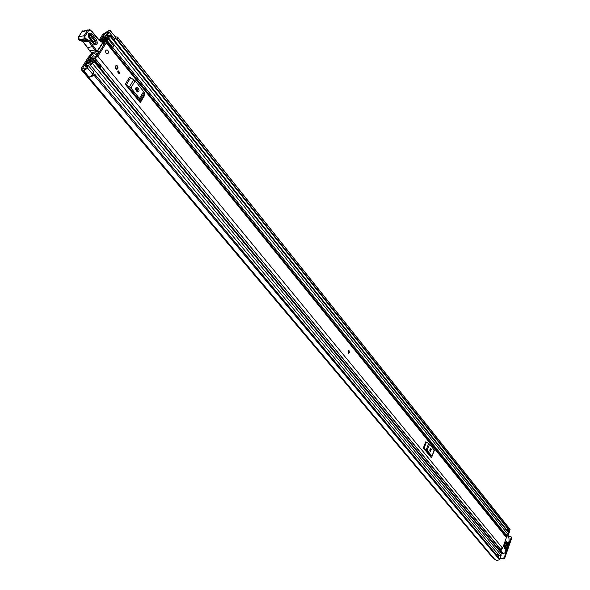 <?xml version="1.0" encoding="UTF-8"?>
<svg xmlns="http://www.w3.org/2000/svg" width="590" height="590" viewBox="0 0 590 590"><rect width="100%" height="100%" fill="white"/><g stroke="black" fill="none" stroke-linecap="round" stroke-linejoin="round"><path stroke-width="0.89" d="M83.743 70.741L87.055 68.514L88.102 65.335L93.515 71.81L92.483 74.996L89.186 77.202L83.743 70.741L81.273 69.642L81.538 67.946L87.969 57.768L91.443 53.609L93.073 53.107M99.179 40.032L102.793 34.309L109.187 30.348L110.271 30.584L110.05 31.971L106.989 35.341L106.03 35.053L108.708 32.17L108.265 31.816L108.641 32.273M99.99 40.658L104.128 34.109L108.265 31.816M88.102 65.335L86.538 65.992L85.712 68.691L84.665 69.281L82.777 68.388L82.873 67.769L89.326 57.547L92.77 53.417L91.443 53.609M97.033 55.696L93.744 53.011L92.77 53.417M113.988 39.995L115.279 38.505L115.493 37.111L110.271 30.584M91.804 75.83L94.82 74.318L499.782 559.261L499.494 559.652L94.245 75.498L94.835 74.34L499.7 558.693M509.635 530.344L116.938 38.852L117.845 37.664L510.107 529.429L509.517 530.395L115.522 38.011M508.211 529.164L506.235 529.245M82.932 70.35L494.907 559.549L497.001 560.5L499.494 559.652M89.348 77.194L94.245 75.498M89.238 77.364L83.706 70.8M81.273 69.642L493.299 558.457L494.435 558.988M117.845 37.664L117.602 37.133L115.205 36.757M510.107 529.429L117.602 37.133M509.133 530.322L116.4 39.043M116.938 38.852L509.517 530.395M511.707 538.139L511.132 536.826L511.707 538.139L504.693 558.199L503.543 558.929L500.121 558.391M503.543 558.929L503.064 558.347L500.291 557.911M509.155 531.398L509.428 531.878L507.924 536.163L511.132 536.826M503.064 558.347L504.207 557.616L504.693 558.199M511.228 537.549L504.207 557.616M116.311 38.999L116.776 38.947M107.513 35.99L106.989 35.341M106.974 36.226L106.03 35.053M348.801 350.349L348.137 353.122L348.638 353.395M115.758 68.779L116.496 69.303C118.059 69.082 118.376 67.975 117.469 65.999L116.717 65.468C115.161 65.697 114.836 66.803 115.758 68.779M106.119 53.203L106.886 53.742C108.464 53.52 108.781 52.414 107.852 50.416L107.085 49.87C105.507 50.091 105.182 51.205 106.119 53.203M96.045 56.824L91.642 57.119L90.786 58.373L94.459 58.027L97.866 56.33L106.296 42.9L106.488 41.684L102.933 42.805M497.333 547.601L499.398 549.651L502.643 548.258L506.412 537.542L506.264 536.413L106.488 41.684M140.302 102.623L125.242 84.252L129.608 77.054L135.221 80.771L144.27 92.505L144.55 95.462L140.302 102.623L139.948 101.812L144.203 94.651L139.948 101.819L139.469 98.471L143.746 91.295M433.827 451.682L431.438 457.847L423.34 447.965L425.796 441.792L429.616 444.145L434.395 450.244L431.969 456.446M118.288 70.844L119.8 72.703L119.143 73.772L117.631 71.921L118.288 70.844M95.823 56.552L96.517 56.515L104.946 43.099L103.198 43.793M500.711 549.364L101.141 66.11M495.991 545.979L497.82 546.178M101.141 66.095L498.196 546.635M127.344 86.811L129.542 88.117L138.134 98.611L138.252 100.123M136.976 91.487L137.647 91.966C139.107 91.738 139.417 90.69 138.569 88.825L137.05 87.313C135.582 87.534 135.28 88.581 136.135 90.454L136.976 91.487M137.322 91.804L137.227 88.979L136.032 87.615M135.221 80.771L130.884 87.969L139.469 98.471M130.884 87.969L129.468 86.811L133.812 79.621M130.552 77.828L126.194 85.019L129.468 86.811M126.194 85.019L125.242 84.252M424.468 449.337L425.995 450.2L430.612 455.841L430.331 456.498M430.479 451.483L431.378 449.204L430.693 448.474L430.029 450.93L430.479 451.483M430.206 451.151L430.022 448.857M431.438 457.847L434.203 449.809M429.616 444.145L427.175 450.325L431.784 455.967M427.175 450.325L426.26 449.639L428.709 443.459M426.4 442.249L423.945 448.422L426.26 449.639M423.945 448.422L423.34 447.965M497.518 547.38L498.639 547.019L500.512 549.29M496.662 546.783L497.628 546.045M117.801 71.641L118.767 72.828L119.8 72.703M98.796 52.886L98.471 51.485L97.232 51.655M98.773 52.835L95.927 53.233L95.868 52.06M93.965 43.734L94.216 43.955C96.096 44.302 96.59 43.262 95.683 40.85L90.86 34.545L89.975 34.928L88.78 34.249M98.471 51.485L97.756 50.784M102.741 43.254L103.951 44.693M97.461 55.017L96.332 53.764L98.427 53.469M96.332 53.764L95.927 53.233M89.127 37.45L93.928 43.638L93.803 44.206L88.957 37.9C87.645 33.541 88.603 32.162 91.841 33.748L96.664 40.061C97.962 44.383 97.011 45.762 93.803 44.206M91.841 33.748L90.86 34.545L89.547 33.881L88.766 34.382L88.434 35.784L88.957 37.9M92.925 52.473L91.421 52.414L96.236 51.736L97.107 51.138L102.704 42.657L99.091 40.415L92.003 31.875C90.801 29.994 89.592 29.721 88.36 31.041L84.931 36.285L85.078 38.262L89.319 40.577L97.269 51.529L102.867 43.048L102.63 42.126L101.045 41.189M101.104 41.248L102.63 42.126M88.058 29.861L82.217 31.366L78.78 36.587L83.957 35.798L84.931 36.285M89.319 40.577L88.434 41.175L83.028 41.883L89.769 50.777L94.931 50.039L88.434 41.175L84.193 38.859L78.78 39.582L78.78 36.587L79.185 39.847L83.264 41.942L87.681 47.642L93.736 46.322M97.026 51.78L96.236 51.736L94.931 50.039L95.823 49.471M89.533 50.725L90.757 52.06L89.555 50.46M90.071 51.419L89.687 50.784M90.757 52.06L91.421 52.414M88.751 36.764L93.331 42.731L93.825 42.023L88.478 35.629M94.216 43.955L89.083 37.332C88.375 35.009 88.53 33.859 89.547 33.881L88.662 34.545M88.987 35.717L89.975 34.928L94.946 41.448L95.182 43.004L94.164 43.903M105.839 50.393L107.085 49.87L107.896 50.467L108.413 51.854L108.132 53.218L106.886 53.742L106.075 53.152L105.551 51.758L105.839 50.393M348.034 351.006L348.963 350.379L349.45 352.746L348.52 353.373L348.034 351.006M115.478 66.006L116.717 65.468L117.742 68.772L116.496 69.303L115.478 66.006M88.301 63.366L87.49 62.392L86.361 62.547L84.916 65.542L90.071 64.856L92.601 63.587L93.876 61.552L94.024 60.608L89.444 61.574L88.655 61.117M87.49 62.392L86.258 64.472C88.559 62.968 90.196 62.651 91.17 63.499L91.457 63.742L92.748 61.662L88.176 62.629L87.099 62.171L87.32 61.021L89.341 59.524L95.263 58.558L101.06 65.615L100.145 67.651L93.987 59.612L88.448 60.873M101.436 40.585L103.044 39.604L106.156 39.25L108.671 37.989L109.924 36.005L110.065 35.105L104.909 35.879L102.402 37.133L101.141 39.132L102.291 38.999M100.123 40.747L102.453 38.97L107.535 38.158L108.722 36.145C106.384 37.664 104.74 37.996 103.781 37.148L102.269 38.962M498.631 554.976L497.031 554.637L496.817 555.242M94.024 60.608L501.389 552.498L500.94 554.984L499.103 555.544L90.159 64.93M110.065 35.105L508.565 532.15L508.115 534.57L507.171 535.396M108.28 39.11L113.892 46.079L112.742 47.429L107.122 40.467L108.162 38.807L105.957 40.312L101.325 40.452M105.227 41.617L102.011 41.676M501.028 554.74L499.678 559.637L498.978 559.984M507.282 535.366L507.879 536.266M105.123 41.492L107.122 40.467M112.742 47.429L111.702 48.137M113.892 46.079L108.162 38.807M100.706 67.245L94.968 60.313L94.4 60.711M94.968 60.313L95.329 58.683M95.462 59.03L101.192 65.962M509.428 531.878L507.784 529.82L507.452 530.764M507.784 529.82L507.511 529.341L506.419 529.473M498.838 555.227L498.233 556.938M504.022 545.47L504.435 545.971L505.711 542.328L505.305 541.834L504.022 545.47M508.167 542.549L508.632 542.616L508.381 541.93L507.075 545.654L507.444 546.104L508.602 542.8L508.101 542.726M506.05 536.155L506.699 534.835L508.897 537.527L509.236 542.645L506.021 552.056L503.263 553.826L501.035 551.163L501.404 549.371M505.188 551.444L505.608 551.259L505.143 551.185M506.309 541.45L506.685 541.509L506.331 541.384L505.505 543.729L505.881 544.187L506.699 541.834L506.198 541.76M504.885 545.514L505.261 545.573L504.907 545.44L504.081 547.8L504.45 548.25L505.276 545.898L504.775 545.824M507.046 542.365L507.422 542.417L507.068 542.291L504.819 548.707L505.195 549.157L507.437 542.741L506.935 542.667M505.188 551.06L505.608 551.259M506.832 547.49L506.345 547.741M505.269 551.458L506.648 547.262M505.682 551.134L506.847 547.815M505.018 541.804L503.764 545.381M92.365 54.066L94.068 56.131M90.72 59.221L89.326 57.547M83.441 68.447L82.873 67.769M106.008 36.447L104.128 34.109M114.755 39.176L109.519 32.642M84.658 69.273L84.296 68.853M107.837 33.129L107.269 32.421M106.628 34.427L105.617 33.165M106.488 34.567L105.389 33.202M494.376 558.973L82.46 69.871M494.191 558.944L82.239 69.9M92.792 74.333L87.364 67.85M89.813 56.928L90.779 58.093M92.505 56.647L91.391 55.298M502.643 548.258L97.866 56.33M506.412 537.542L106.296 42.9M91.686 59.015L91.229 58.469M135.825 87.932L137.736 90.277L135.825 87.932M429.881 449.182L430.471 449.904L429.881 449.182M138.569 88.825L137.227 88.979M137.728 87.792L136.386 87.947M140.007 99.681L144.27 92.505L140 99.695M430.265 456.417L430.53 455.738M431.378 449.204L430.206 449.079M430.929 448.643L430.257 448.577M102.623 43.291L102.675 42.163M99.157 40.157L101.222 41.772M98.84 39.877L99.091 40.415M85.078 38.262L84.193 38.859L83.957 35.798L87.386 30.555L89.805 29.588L92.173 31.646L99.061 39.921M81.995 31.705L87.386 30.555L88.36 31.041M80.948 40.813L86.649 40.083L80.587 40.872L78.949 39.796L84.355 39.065L85.24 38.468M83.02 41.661L81.966 40.998L87.136 40.223L86.649 40.083L86.863 39.309M96.664 40.061L95.683 40.85M94.806 41.234L93.825 42.023M430.287 450.989L429.793 450.384M430.361 450.79L429.756 450.037M137.559 91.443L135.612 89.061M137.418 91.679L135.693 89.555M496.758 546.672L496.146 545.927M94.171 74.399L93.132 73.153M86.988 65.8L86.501 65.225M89.046 61.117L88.692 60.689M501.212 555.279L92.601 63.587M501.507 553.361L93.876 61.552M508.676 532.976L109.924 36.005M508.115 534.57L108.671 37.989M505.969 534.724L112.764 47.407L505.954 534.724M103.729 40.445L103.044 39.604M102.328 40.533L101.974 40.09M102.055 40.548L101.716 40.135M88.515 63.285L87.718 62.334M104.349 37.974L103.53 36.964M112.122 47.879L106.495 40.909M503.263 553.826L501.456 553.509M505.018 534.879L506.434 535.078M506.574 534.857L504.797 534.599M500.173 551.03L501.035 551.163M500.999 550.507L499.553 550.286M84.724 69.303L84.2 68.676M137.05 87.313L136.305 87.394M434.395 450.244L431.976 456.395M92.158 52.584L97.269 51.529M100.816 41.108L99.091 39.95M87.445 47.591L89.518 50.703M81.981 31.609L78.691 36.617M82.135 31.388L82.6 30.901M142.588 93.235L143.318 94.127M93.043 75.24L92.623 74.738M86.214 67.09L84.916 65.542M499.103 555.544L90.071 64.856M89.687 61.758L89.267 61.249M105.227 36.278L104.909 35.879M88.677 63.233L88.176 62.629M104.423 37.944L103.781 37.148M100.993 65.497L95.263 58.558M509.384 531.524L507.739 529.466M506.655 534.828L504.76 534.555"/></g></svg>
